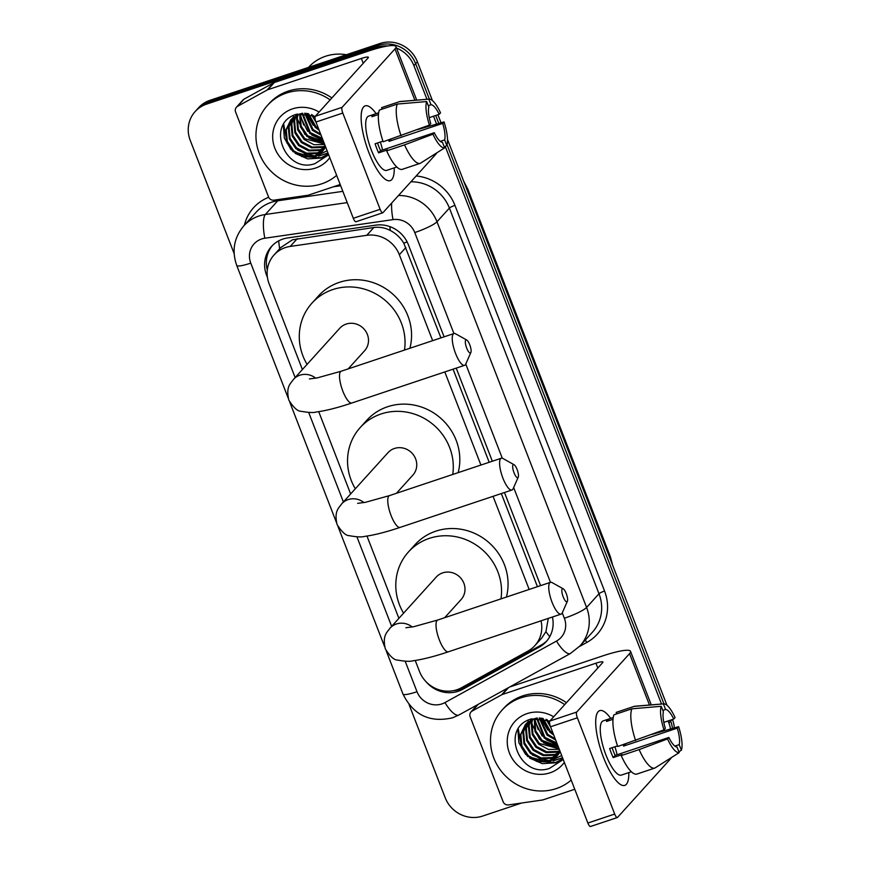 <?xml version="1.0" encoding="UTF-8"?>
<svg xmlns="http://www.w3.org/2000/svg" width="870" height="870" viewBox="0 0 870 870"><rect width="100%" height="100%" fill="white"/><g stroke="black" fill="none" stroke-linecap="round" stroke-linejoin="round"><path stroke-width="1.3" d="M440.938 337.886L403.767 243.132C400.428 237.651 395.948 233.443 390.336 230.517C385.149 227.755 379.635 226.744 373.828 227.505L292.429 239.805L280.673 247.635L274.039 254.975A29.569 27.927 -137.9 0 0 269.124 283.783L302.39 369.543M432.673 340.648L399.341 254.725A29.569 27.927 -137.9 0 0 366.759 235.313L290.221 246.427A29.569 27.927 -137.9 0 0 285.393 247.569A29.569 27.927 -137.9 0 0 274.039 254.975M537.442 586.684L501.327 493.573M489.19 462.285L453.074 369.174M415.229 660.471L419.503 671.488A29.569 27.927 -137.9 0 0 461.404 687.779L528.014 651.054A29.569 27.927 -137.9 0 0 534.876 645.627L541.814 637.949L545.925 631.653L548.274 618.548M529.167 589.447L493.051 496.335M480.925 465.048L444.798 371.936M534.876 645.627A29.569 27.927 -137.9 0 0 541.02 620.832M318.724 411.673L350.643 493.953M366.977 536.072L398.895 618.352M444.091 336.831L408.302 244.568A29.569 27.927 -137.9 0 0 375.709 225.145L287.698 237.934A29.569 27.927 -137.9 0 0 282.87 239.076A29.569 27.927 -137.9 0 0 271.505 246.471A29.569 27.927 -137.9 0 0 266.601 275.29L267.438 277.443M267.286 270.113A29.569 27.927 42.1 0 1 272.408 245.536M234.139 253.572L190.236 140.375A29.569 27.927 42.1 0 1 195.141 111.567A29.569 27.927 42.1 0 1 206.505 104.161L376.482 47.35A29.569 27.927 42.1 0 1 387.618 45.99M396.524 48.078A29.569 27.927 42.1 0 1 413.892 65.62L426.952 99.278M521.663 803.01L482.632 816.06A29.569 27.927 42.1 0 1 445.222 797.79L409.107 704.667M668.084 720.958L668.889 723.024A29.569 27.927 42.1 0 1 670.509 728.995M433.521 116.21L436.566 124.073M445.255 146.464L661.515 704.026M195.141 111.567L198.621 107.717A29.569 27.927 42.1 0 1 209.985 100.311L379.962 43.5L378.222 45.425A29.569 27.927 42.1 0 1 415.632 63.695L429.356 99.093L415.632 63.695A29.569 27.927 42.1 0 0 378.222 45.425L208.245 102.236L378.222 45.425L376.482 47.35M196.881 109.642A29.569 27.927 42.1 0 1 208.245 102.236A29.569 27.927 42.1 0 0 196.881 109.642M671.912 719.686L670.629 721.11A29.569 27.927 42.1 0 1 672.445 728.44A29.569 27.927 42.1 0 0 670.629 721.11L670.281 720.229L670.629 721.11L668.889 723.024M435.718 115.482L438.795 123.431L435.718 115.482M447.049 144.692L663.93 703.841L447.049 144.692M540.596 585.63L504.469 492.518M492.344 461.23L456.217 368.119M426.028 681.688A29.569 27.927 -137.9 0 0 462.764 689.29L539.356 647.052A29.569 27.927 -137.9 0 0 546.219 641.625A29.569 27.927 -137.9 0 0 552.417 617.015M547.067 640.635A29.569 27.927 42.1 0 1 541.096 645.127L464.504 687.365A29.569 27.927 42.1 0 1 453.303 690.693M379.962 43.5A29.569 27.927 42.1 0 1 417.372 61.77L432.401 100.528M437.914 114.742L441.036 122.779M447.484 139.407L666.975 705.276M672.477 719.49A29.569 27.927 42.1 0 1 674.304 727.907M368.989 152.87A39.433 11.451 -108.5 0 1 361.354 113.339A39.433 11.451 -108.5 0 1 376.112 113.644A39.433 11.451 -108.5 0 0 365.193 105.857A39.433 11.451 -108.5 0 0 368.989 152.87A39.433 11.451 -108.5 0 0 382.615 176.969A39.433 11.451 -108.5 0 0 394.23 167.856A39.433 11.451 -108.5 0 1 390.195 180.645A39.433 11.451 -108.5 0 1 368.989 152.87M340.203 184.516L308.676 195.054A4.926 4.654 -137.9 0 1 307.871 195.25L273.974 200.165A4.926 4.654 -137.9 0 1 268.536 196.935L235.607 112.034A4.926 4.654 -137.9 0 1 236.422 107.227L242.947 100.017A4.926 4.654 42.1 0 1 244.089 99.115L273.593 82.846A4.926 4.654 42.1 0 1 274.344 82.509L367.89 51.243A39.433 6.09 158.8 0 1 395.959 46.599A39.433 6.09 158.8 0 1 394.98 48.894L342.127 107.314A4.926 1.435 71.5 0 0 342.802 113.056L315.962 122.028A4.926 1.435 -108.5 0 1 315.288 116.286L368.14 57.866A9.853 1.522 -21.2 0 0 368.38 57.3A9.853 1.522 -21.2 0 0 361.365 58.453L267.819 89.719A4.926 4.654 -137.9 0 0 267.068 90.056L237.564 106.325A4.926 4.654 -137.9 0 0 236.422 107.227M436.751 152.892A39.433 6.09 158.8 0 1 435.837 154.229L382.985 212.65A4.926 1.435 71.5 0 1 382.778 212.78A4.926 1.435 71.5 0 1 380.136 209.311L342.802 113.056M356.145 221.622A4.926 1.435 -108.5 0 1 355.939 221.752A4.926 1.435 -108.5 0 1 353.296 218.283L315.962 122.028M429.421 125.106L430.759 123.627A19.716 5.72 -108.5 0 1 428.834 107.13L426.659 101.551A25.632 7.438 -108.5 0 0 429.421 125.106L383.148 141.767A32.527 9.45 -108.5 0 1 379.429 110.044L397.318 104.063L426.659 101.551M428.257 105.651L431.009 104.726A19.716 5.72 -108.5 0 1 439.187 114.318L429.247 117.635M377.526 142.963A19.716 5.72 71.5 0 0 378.711 146.269A19.716 5.72 71.5 0 0 380.603 150.651L434.282 132.708A19.716 5.72 -108.5 0 0 442.471 142.299L444.635 147.878L420.297 163.31A32.527 9.45 -108.5 0 1 420.21 163.332A32.527 9.45 -108.5 0 1 404.561 144.866L432.945 134.187L434.282 132.708M420.123 163.364L402.408 169.291A32.527 9.45 -108.5 0 1 402.321 169.313A32.527 9.45 -108.5 0 1 386.671 150.847L387.552 149.868L378.602 152.859A28.59 8.298 -108.5 0 1 376.753 148.422A28.59 8.298 -108.5 0 1 375.09 143.778L382.941 141.157M392.207 168.541A28.59 8.298 -108.5 0 1 392.12 168.573L386.758 170.357A28.59 8.298 -108.5 0 1 371.381 150.216A28.59 8.298 -108.5 0 1 368.63 116.134L373.991 114.34A28.59 8.298 -108.5 0 1 374.089 114.318L378.667 112.785M392.12 168.573A28.59 8.298 -108.5 0 1 392.033 168.595L396.785 167.007M431.009 104.726L428.834 99.147L399.493 101.659L381.604 107.641L382.18 109.131M399.493 101.659A32.527 9.45 -108.5 0 1 399.58 101.627A32.527 9.45 -108.5 0 1 400.243 101.496L429.127 99.104A25.632 7.438 -108.5 0 1 440.524 112.839L439.187 114.318M388.585 139.95A19.716 5.72 71.5 0 1 389.031 141.342L442.71 123.399L444.048 121.92L417.328 129.663M386.671 150.847L404.561 144.866M444.048 121.92A25.632 7.438 -108.5 0 1 446.81 145.475L444.646 139.896L440.274 141.353M444.32 147.063L446.81 145.475M444.635 147.878A25.632 7.438 -108.5 0 1 432.945 134.187M442.71 123.399A19.716 5.72 -108.5 0 1 444.646 139.896M373.991 114.34A28.59 8.298 -108.5 0 0 371.914 116.721L378.45 114.535M401.037 135.785A32.527 9.45 -108.5 0 1 397.318 104.063M380.331 142.027A19.716 5.72 -108.5 0 1 382.495 150.021M378.602 152.859L380.603 150.651M374.665 115.797L374.089 114.318M389.031 141.342L391.032 139.135M308.491 67.392L308.524 67.349A44.359 41.891 42.1 0 1 325.576 56.256A44.359 41.891 42.1 0 1 346.38 54.723M336.647 175.349A49.285 46.545 42.1 0 1 321.617 183.864A49.285 46.545 42.1 0 1 264.871 163.951A49.285 46.545 42.1 0 1 267.46 105.4A49.285 46.545 42.1 0 1 286.404 93.057A49.285 46.545 42.1 0 1 330.132 99.876M267.46 105.4L269.2 103.476A49.285 46.545 42.1 0 1 288.144 91.143A49.285 46.545 42.1 0 1 331.872 97.951M292.646 118.059L289.036 126.857L290.08 138.276L296.539 147.878L306.621 153.174L317.561 152.805L324.227 149.107M292.255 118.396L288.351 127.618L289.384 139.037L295.844 148.65L305.925 153.936L316.876 153.566L323.912 149.531M302.586 113.23L299.574 114.046L290.797 119.853L285.588 130.674L286.621 142.093L293.081 151.695L312.504 157.057A22.283 21.043 42.1 0 0 314.146 156.578A22.283 21.043 42.1 0 0 322.705 151.01A22.283 21.043 42.1 0 0 325.587 146.856M294.288 116.765L291.798 123.801L292.842 135.22L299.302 144.833L309.383 150.118L320.323 149.749L325.347 147.302M293.864 117.08L291.113 124.562L292.146 135.981L298.606 145.594L308.687 150.891L319.638 150.51L325.086 147.769M296.094 115.623L294.56 120.745L295.604 132.164L302.064 141.777L312.145 147.073L323.085 146.693L325.206 145.877M295.626 115.895L293.875 121.506L294.908 132.936L301.368 142.539L311.449 147.835L322.4 147.454L325.347 146.247M291.146 119.484L286.274 129.902L287.317 141.332L293.777 150.934L303.858 156.23L314.799 155.85L322.933 150.749M293.908 116.428L292.94 117.635M293.56 116.808L292.57 117.983M298.062 114.633L297.322 117.689L298.366 129.119L304.826 138.721L324.488 144.018L308.894 138.036M297.551 114.873L296.637 118.461L297.671 129.88L304.13 139.483L313.95 144.714L324.695 144.55M300.237 113.829L301.129 126.063L307.588 135.677L323.51 141.505M299.671 114.013L300.433 126.824L306.892 136.438L323.781 142.201M302.64 113.23L310.351 132.621L322.259 138.254M302.01 113.35L309.655 133.382L322.596 139.146M305.326 113.274L313.113 129.565L320.638 134.1M304.62 113.23L312.417 130.326L321.084 135.242M308.535 113.731L315.875 126.509L318.485 128.542M307.665 113.568L315.179 127.27L319.094 130.108M312.613 114.981L315.244 119.701M311.46 114.546L316.093 122.376M315.321 116.254L297.029 114.133C264.589 122.713 285.121 174.457 314.973 163.625L327.751 155.371M329.773 157.644A32.136 30.352 42.1 0 1 315.495 168.062A32.136 30.352 42.1 0 1 274.844 148.215A32.136 30.352 42.1 0 1 292.527 108.859A32.136 30.352 42.1 0 1 319.116 112.056M327.109 150.782L314.19 156.992L312.504 157.057M306.36 113.383L313.2 125.28M317.18 128.88L319.149 130.25M299.943 115.623L307.675 131.392M311.656 134.981L323.064 140.331M296.8 114.198L296.811 114.84M296.822 115.231L296.953 116.917M297.181 118.668L304.913 134.448M297.844 150.249L313.461 156.23M318.605 156.121L328.023 153.142M283.315 124.834L284.327 137.993L291.102 149.705M295.082 153.305L307.675 158.895L320.845 158.09L328.425 154.153M306.849 113.437L309.187 118.875M300.15 114.274L303.663 124.986M318.344 138.297L322.857 139.82M304.533 153.566L314.668 155.893M320.138 155.578L327.968 152.979M283.707 124.182L287.1 143.3M301.77 156.611L321.193 157.709L328.381 154.055M514.05 472.823A6.906 2.001 71.5 0 0 518.237 477.184A6.906 2.001 71.5 0 0 517.095 469.452A6.906 2.001 71.5 0 0 514.072 464.71A6.906 2.001 71.5 0 0 514.05 472.823M518.237 477.184L513.093 488.799A16.758 4.861 -108.5 0 1 511.941 490.017A16.758 4.861 -108.5 0 1 502.936 478.217A16.758 4.861 -108.5 0 1 501.316 458.229A16.758 4.861 -108.5 0 1 502.969 458.512L514.072 464.71M396.437 493.29L412.837 475.161A16.758 15.823 -137.9 0 0 413.718 455.249A16.758 15.823 -137.9 0 0 394.425 448.474A16.758 15.823 -137.9 0 0 387.987 452.672L341.747 503.784C338.821 508.145 333.939 510.864 337.081 524.534C341.823 532.027 345.879 535.735 349.262 535.67C356.787 537.029 361.898 537.279 364.573 536.399C374.144 535.137 385.986 532.135 400.113 527.394L511.941 490.017M355.319 488.777A54.212 51.199 42.1 0 1 360.213 427.54A54.212 51.199 42.1 0 1 381.038 413.979A54.212 51.199 42.1 0 1 452.737 474.465M360.213 427.54L366.738 420.33A54.212 51.199 42.1 0 1 387.563 406.758A54.212 51.199 42.1 0 1 441.949 419.34A54.212 51.199 42.1 0 1 458.153 472.66M466.701 348.12A6.906 2.001 71.5 0 0 470.877 352.48A6.906 2.001 71.5 0 0 469.746 344.759A6.906 2.001 71.5 0 0 466.712 340.007A6.906 2.001 71.5 0 0 466.701 348.12M470.877 352.48L465.733 364.106A16.758 4.861 -108.5 0 1 464.591 365.324A16.758 4.861 -108.5 0 1 455.575 353.514A16.758 4.861 -108.5 0 1 453.966 333.536A16.758 4.861 -108.5 0 1 455.608 333.819L466.712 340.007M348.185 368.891L364.584 350.762A16.758 15.823 -137.9 0 0 365.465 330.85A16.758 15.823 -137.9 0 0 346.173 324.075A16.758 15.823 -137.9 0 0 339.735 328.273L293.494 379.385C290.569 383.735 285.686 386.465 288.829 400.135C293.571 407.628 297.627 411.336 301.009 411.271C308.546 412.63 313.646 412.88 316.321 411.999C325.891 410.738 337.745 407.736 351.861 402.995L464.591 365.324M307.066 364.378A54.212 51.199 42.1 0 1 311.96 303.141A54.212 51.199 42.1 0 1 332.786 289.569A54.212 51.199 42.1 0 1 404.485 350.066M311.96 303.141L318.485 295.93A54.212 51.199 42.1 0 1 339.311 282.358A54.212 51.199 42.1 0 1 393.697 294.941A54.212 51.199 42.1 0 1 409.9 348.261M563.205 596.918A6.906 2.001 71.5 0 0 567.381 601.279A6.906 2.001 71.5 0 0 566.25 593.557A6.906 2.001 71.5 0 0 563.216 588.805A6.906 2.001 71.5 0 0 563.205 596.918M567.381 601.279L562.237 612.904A16.758 4.861 -108.5 0 1 561.085 614.122A16.758 4.861 -108.5 0 1 552.08 602.312A16.758 4.861 -108.5 0 1 550.46 582.334A16.758 4.861 -108.5 0 1 552.113 582.617L563.216 588.805M444.69 617.689L461.089 599.561A16.758 15.823 -137.9 0 0 461.97 579.648A16.758 15.823 -137.9 0 0 442.678 572.873A16.758 15.823 -137.9 0 0 436.24 577.071L389.999 628.183C387.074 632.544 382.191 635.263 385.334 648.933C390.075 656.426 394.132 660.134 397.514 660.069C405.039 661.439 410.151 661.678 412.815 660.808C422.396 659.536 434.239 656.535 448.365 651.804L561.085 614.122M403.571 613.176A54.212 51.199 42.1 0 1 408.465 551.939A54.212 51.199 42.1 0 1 429.291 538.378A54.212 51.199 42.1 0 1 500.989 598.875M408.465 551.939L414.99 544.729A54.212 51.199 42.1 0 1 435.816 531.157A54.212 51.199 42.1 0 1 490.201 543.739A54.212 51.199 42.1 0 1 506.405 597.059M603.552 757.618A39.433 11.451 -108.5 0 1 595.917 718.087A39.433 11.451 -108.5 0 1 610.675 718.392A39.433 11.451 -108.5 0 0 599.756 710.605A39.433 11.451 -108.5 0 0 603.552 757.618A39.433 11.451 -108.5 0 0 617.189 781.717A39.433 11.451 -108.5 0 0 628.803 772.603A39.433 11.451 -108.5 0 1 624.758 785.393A39.433 11.451 -108.5 0 1 603.552 757.618M574.765 789.264L543.239 799.802A4.926 4.654 -137.9 0 1 542.434 799.998L508.537 804.913A4.926 4.654 -137.9 0 1 503.099 801.683L470.17 716.782A4.926 4.654 -137.9 0 1 470.985 711.975L477.51 704.765A4.926 4.654 42.1 0 1 477.576 704.7M509.646 687.017L602.453 655.991A39.433 6.09 158.8 0 1 630.522 651.347A39.433 6.09 158.8 0 1 629.543 653.642L576.69 712.062A4.926 1.435 71.5 0 0 577.365 717.804L550.525 726.776A4.926 1.435 -108.5 0 1 549.851 721.034L602.703 662.614A9.853 1.522 -21.2 0 0 602.953 662.048A9.853 1.522 -21.2 0 0 595.928 663.201L502.392 694.467A4.926 4.654 -137.9 0 0 501.642 694.804L472.138 711.073A4.926 4.654 -137.9 0 0 470.985 711.975M671.314 757.639A39.433 6.09 158.8 0 1 670.4 758.977L617.548 817.398A4.926 1.435 71.5 0 1 617.352 817.528A4.926 1.435 71.5 0 1 614.698 814.059L577.365 717.804M590.708 826.369A4.926 1.435 -108.5 0 1 590.512 826.5A4.926 1.435 -108.5 0 1 587.859 823.031L550.525 726.776M663.995 729.854L665.332 728.375A19.716 5.72 -108.5 0 1 663.397 711.877L661.233 706.299A25.632 7.438 -108.5 0 0 663.995 729.854L617.711 746.514A32.527 9.45 -108.5 0 1 613.992 714.792L631.892 708.811L661.233 706.299M662.82 710.398L665.572 709.474A19.716 5.72 -108.5 0 1 673.75 719.066L663.81 722.383M612.099 747.711A19.716 5.72 71.5 0 0 613.274 751.006A19.716 5.72 71.5 0 0 615.177 755.399L668.856 737.455A19.716 5.72 -108.5 0 0 677.034 747.047L679.198 752.626L654.86 768.058A32.527 9.45 -108.5 0 1 654.773 768.079A32.527 9.45 -108.5 0 1 639.135 749.614L667.518 738.934L668.856 737.455M654.686 768.112L636.971 774.039A32.527 9.45 -108.5 0 1 636.883 774.061A32.527 9.45 -108.5 0 1 621.234 755.595L622.115 754.616L613.176 757.607A28.59 8.298 -108.5 0 1 611.316 753.17A28.59 8.298 -108.5 0 1 609.652 748.526L617.515 745.905M626.77 773.289A28.59 8.298 -108.5 0 1 626.683 773.321L621.321 775.105A28.59 8.298 -108.5 0 1 605.944 754.964A28.59 8.298 -108.5 0 1 603.193 720.882L608.565 719.088A28.59 8.298 -108.5 0 1 608.652 719.066L613.23 717.532M626.683 773.321A28.59 8.298 -108.5 0 1 626.596 773.343L631.359 771.755M665.572 709.474L663.408 703.895L634.067 706.407L616.167 712.389L616.743 713.879M634.067 706.407A32.527 9.45 -108.5 0 1 634.154 706.375A32.527 9.45 -108.5 0 1 634.806 706.244L663.701 703.852A25.632 7.438 -108.5 0 1 675.087 717.587L673.75 719.066M623.159 744.698A19.716 5.72 71.5 0 1 623.594 746.09L677.273 728.146L678.611 726.668L651.902 734.41M621.234 755.595L639.135 749.614M678.611 726.668A25.632 7.438 -108.5 0 1 681.373 750.223L679.209 744.644L674.837 746.101M678.883 751.811L681.373 750.223M679.198 752.626A25.632 7.438 -108.5 0 1 667.518 738.934M677.273 728.146A19.716 5.72 -108.5 0 1 679.209 744.644M608.565 719.088A28.59 8.298 -108.5 0 0 606.477 721.469L613.013 719.283M635.611 740.533A32.527 9.45 -108.5 0 1 631.892 708.811M614.905 746.775A19.716 5.72 -108.5 0 1 617.058 754.768M613.176 757.607L615.177 755.399M609.228 720.545L608.652 719.066M623.594 746.09L625.595 743.883M571.209 780.096A49.285 46.545 42.1 0 1 556.191 788.611A49.285 46.545 42.1 0 1 499.434 768.699A49.285 46.545 42.1 0 1 502.023 710.148A49.285 46.545 42.1 0 1 520.967 697.805A49.285 46.545 42.1 0 1 564.695 704.624M502.023 710.148L503.763 708.223A49.285 46.545 42.1 0 1 522.707 695.891A49.285 46.545 42.1 0 1 566.435 702.699M527.209 722.807L523.599 731.605L524.643 743.023L531.102 752.626L541.183 757.922L552.135 757.553L558.79 753.855M526.818 723.144L522.913 732.366L523.957 743.785L530.406 753.398L540.498 758.683L551.439 758.314L558.486 754.279M537.149 717.978L534.136 718.794L525.36 724.601L520.151 735.422L521.195 746.841L527.644 756.443L547.067 761.805A22.283 21.043 42.1 0 0 548.709 761.326A22.283 21.043 42.1 0 0 557.268 755.758A22.283 21.043 42.1 0 0 560.16 751.604M528.851 721.513L526.361 728.549L527.405 739.968L533.865 749.581L543.946 754.866L554.897 754.497L559.921 752.05M528.427 721.828L525.676 729.31L526.72 740.729L533.169 750.342L543.261 755.639L554.201 755.258L559.649 752.517M530.656 720.371L529.123 725.493L530.167 736.912L536.627 746.525L546.708 751.821L557.659 751.441L559.78 750.625M530.189 720.643L528.438 726.254L529.482 737.684L535.931 747.286L546.023 752.583L556.963 752.202L559.921 750.995M525.719 724.231L520.836 734.65L521.88 746.079L528.34 755.682L538.421 760.978L549.372 760.597L557.496 755.497M528.481 721.176L527.514 722.383M528.123 721.556L527.133 722.731M532.636 719.381L531.885 722.437L532.929 733.867L539.389 743.469L559.051 748.765L543.456 742.784M532.125 719.62L531.2 723.209L532.244 734.628L538.693 744.231L548.513 749.461L559.258 749.298M534.8 718.576L535.692 730.811L542.151 740.424L558.083 746.253M534.245 718.761L535.006 731.572L541.455 741.186L558.344 746.949M537.203 717.978L544.914 737.368L556.822 743.002M536.583 718.098L544.218 738.13L557.159 743.893M539.9 718.022L547.676 734.313L555.201 738.847M539.183 717.978L546.98 735.074L555.647 739.989M543.097 718.479L550.438 731.257L553.048 733.29M542.238 718.315L549.742 732.018L553.657 734.856M547.176 719.729L549.818 724.449M546.023 719.294L550.656 727.124M549.883 721.002L531.592 718.881C499.152 727.461 519.694 779.205 549.535 768.373L562.314 760.119M564.336 762.392A32.136 30.352 42.1 0 1 550.058 772.81A32.136 30.352 42.1 0 1 509.407 752.963A32.136 30.352 42.1 0 1 527.089 713.607A32.136 30.352 42.1 0 1 553.679 716.804M561.672 755.53L548.763 761.739L547.067 761.805M540.933 718.131L547.774 730.028M551.743 733.627L553.712 734.998M534.506 720.371L542.249 736.14M546.219 739.728L557.626 745.079M531.363 718.946L531.374 719.588M531.396 719.979L531.516 721.665M531.744 723.416L539.487 739.195M532.407 754.997L548.024 760.978M553.168 760.869L562.596 757.89M517.889 729.582L518.89 742.741L525.676 754.453M529.645 758.053L542.249 763.643L555.419 762.838L562.988 758.901M541.412 718.185L543.761 723.622M534.713 719.022L538.236 729.734M552.907 743.045L557.431 744.568M539.096 758.314L549.231 760.641M554.701 760.326L562.531 757.726M518.27 728.929L521.663 748.048M536.333 761.359L555.756 762.457L562.944 758.803M297.29 238.619L290.221 246.427M267.699 267.525A29.569 4.567 158.8 0 1 266.775 267.786M407.138 241.936A29.569 4.567 158.8 0 1 403.767 243.132M390.336 230.517A29.569 7.667 -98.3 0 1 389.858 226.613M279.672 248.744A29.569 7.667 -98.3 0 1 278.694 240.87M549.775 636.655A29.569 9.255 -118.9 0 1 545.925 631.653M373.828 227.505L366.759 235.313M405.877 247.504L399.341 254.725M267.155 274.67L266.601 275.29M453.933 333.547L414.762 232.562A19.716 18.618 -137.9 0 0 393.033 219.621L264.828 238.228A19.716 18.618 -137.9 0 0 261.62 238.989A19.716 18.618 -137.9 0 0 250.767 263.131L295.147 377.547M243.774 225.895A39.433 37.236 42.1 0 1 258.923 216.021A39.433 37.236 42.1 0 1 265.35 214.498L277.748 200.796A39.433 37.236 -137.9 0 0 271.32 202.318A39.433 37.236 -137.9 0 0 256.171 212.193L243.774 225.895C233.986 237.641 231.637 250.832 236.738 265.459A19.716 3.045 -21.2 0 0 250.767 263.131M405.192 661.254L417.013 691.726A19.716 18.618 -137.9 0 0 441.949 703.906A19.716 18.618 -137.9 0 0 444.951 702.59L556.506 641.07A19.716 18.618 -137.9 0 0 564.358 618.244L562.259 612.85M386.258 650.923L402.973 694.043C413.391 715.086 429.91 723.003 452.541 717.793L458.816 715.042A19.716 6.166 -118.9 0 1 444.951 702.59M244.383 225.221A44.359 41.891 42.1 0 1 268.689 197.294M333.34 186.811L340.67 185.745M416.154 175.979A44.359 41.891 42.1 0 1 454.956 205.374L604.552 591.045A44.359 41.891 42.1 0 1 586.891 642.408L579.442 646.519M413.892 65.62L417.372 61.77M206.505 104.161L209.985 100.311M398.503 195.5A39.433 37.236 42.1 0 1 437.001 221.774L449.398 208.071A39.433 37.236 -137.9 0 0 410.901 181.797M264.828 238.228A19.716 5.111 -98.3 0 1 265.35 214.498L347.217 202.612M342.845 191.346L277.748 200.796A4.926 1.272 81.7 0 0 278.172 199.556M414.762 232.562A19.716 3.045 -21.2 0 0 437.001 221.774L586.597 607.456L598.995 593.753L449.398 208.071A4.926 0.761 158.8 0 1 454.956 205.374M564.358 618.244A19.716 3.045 -21.2 0 0 586.597 607.456A39.433 37.236 42.1 0 1 580.051 645.866L592.448 632.164A39.433 37.236 -137.9 0 0 598.995 593.753A4.926 0.761 158.8 0 1 604.552 591.045M308.687 412.445L343.4 501.946M356.939 536.844L391.652 626.356M448.365 651.804A16.758 4.861 71.5 0 1 439.361 639.994A16.758 4.861 71.5 0 1 437.74 620.016L550.46 582.334L513.659 487.526M502.294 458.229L465.765 364.051M586.891 642.408A4.926 1.544 61.1 0 0 585.205 640.168M458.816 715.042L570.372 653.522A19.716 6.166 -118.9 0 1 556.506 641.07M393.033 219.621A19.716 5.111 -98.3 0 1 391.674 203.036M402.973 694.043A19.716 3.045 -21.2 0 0 417.013 691.726M541.096 645.127L539.356 647.052M464.504 687.365L462.764 689.29M467.179 190.171L467.571 189.736A9.853 1.522 -21.2 0 0 467.81 189.16L610.468 556.941A9.853 1.522 158.8 0 1 610.218 557.518L467.571 189.736A39.433 37.236 -137.9 0 0 464.721 183.842M612.067 563.738A39.433 37.236 -137.9 0 0 610.218 557.518L609.826 557.953M435.837 154.229L435.598 153.62M425.376 127.281L425.158 126.715M414.903 100.278L394.98 48.894M353.296 218.283L380.136 209.311M363.236 63.282L361.365 58.453M274.344 82.509L267.819 89.719M315.288 116.286L342.127 107.314M267.068 90.056L273.593 82.846M244.089 99.115L237.564 106.325M363.975 502.588A16.758 15.823 -137.9 0 0 348.185 499.587A16.758 15.823 -137.9 0 0 341.747 503.784M357.646 503.338L365.411 502.316L389.488 495.606A16.758 4.861 71.5 0 0 391.108 515.595A16.758 4.861 71.5 0 0 400.113 527.394M315.723 378.189A16.758 15.823 -137.9 0 0 299.933 375.187A16.758 15.823 -137.9 0 0 293.494 379.385M309.394 378.939L317.158 377.917L341.236 371.207A16.758 4.861 71.5 0 0 342.856 391.195A16.758 4.861 71.5 0 0 351.861 402.995M412.228 626.987A16.758 15.823 -137.9 0 0 396.437 623.986A16.758 15.823 -137.9 0 0 389.999 628.183M670.4 758.977L670.161 758.368M659.949 732.029L659.721 731.463M649.477 705.026L629.543 653.642M587.859 823.031L614.698 814.059M597.81 668.029L595.928 663.201M508.624 687.583L502.392 694.467M549.851 721.034L576.69 712.062M501.642 694.804L507.721 688.072M478.217 704.352L472.138 711.073M570.372 653.522L580.051 645.866M236.738 265.459L288.166 398.036M289.753 402.125L336.418 522.435M338.006 526.524L384.671 646.834M610.468 556.941L612.708 565.391M463.753 181.341L467.81 189.16M427.061 126.802L426.789 126.096M416.719 100.126L395.959 46.599M355.939 221.752L382.778 212.78M399.58 101.627L381.691 107.608M420.21 163.332L402.321 169.313M290.797 119.853L291.493 119.092M389.488 495.606L501.316 458.229M341.236 371.207L453.966 333.536M437.74 620.016L413.663 626.715L405.898 627.738M661.624 731.539L661.352 730.843M651.282 704.874L630.522 651.347M590.512 826.5L617.352 817.528M634.154 706.375L616.254 712.356M654.773 768.079L636.883 774.061M525.36 724.601L526.056 723.84"/></g></svg>
